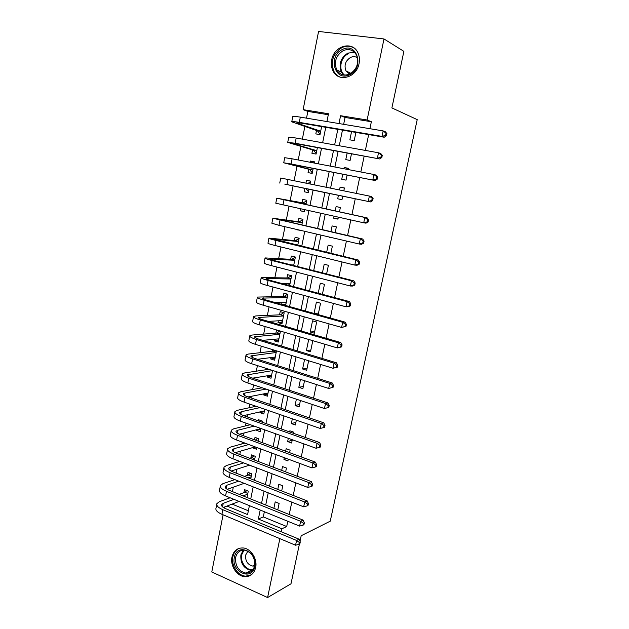<?xml version="1.0" encoding="UTF-8"?>
<svg xmlns="http://www.w3.org/2000/svg" width="629" height="629" viewBox="0 0 629 629"><rect width="100%" height="100%" fill="white"/><g stroke="black" fill="none" stroke-linecap="round" stroke-linejoin="round"><path stroke-width="0.94" d="M359.073 63.521C356.714 77.579 338.622 82.706 333.166 71.195C331.412 67.822 330.917 64.079 331.695 59.952C333.897 45.76 352.672 40.421 357.94 52.836C359.442 56.091 359.819 59.653 359.073 63.521M255.657 567.57C254.061 573.656 250.484 576.691 244.917 576.667C236.984 576.408 229.97 565.699 231.975 557.074C233.666 550.619 237.51 547.6 243.509 547.993C251.12 548.81 257.615 559.205 255.657 567.57M299.412 544.069L290.991 583.798L267.592 597.55L211.784 571.973L223.083 514.797M224.404 508.106L224.632 506.966M328.291 114.737L307.848 111.419L306.512 118.158M304.853 126.523L302.352 139.135M300.898 146.447L298.217 159.97M296.974 166.245L294.113 180.665M293.067 185.909L290.158 200.58M289.018 206.336L286.305 220.024M284.976 226.715L282.468 239.342M280.959 246.961L278.663 258.543M276.972 267.066L274.881 277.609M273.01 287.036L271.115 296.566M269.07 306.873L267.38 315.396M265.163 326.577L263.669 334.109M261.279 346.147L259.981 352.696M258.7 359.143L258.605 359.623M257.426 365.591L256.317 371.173M255.004 377.785L254.792 378.847M253.589 384.909L252.669 389.54M251.333 396.301L251.002 397.945M249.784 404.101L249.053 407.781M247.677 414.708L247.236 416.925M246.002 423.16L245.459 425.912M244.052 432.996L243.502 435.779M242.244 442.101L241.882 443.932M240.443 451.166L239.783 454.508M238.509 460.915L238.328 461.835M236.866 469.226L236.095 473.118M233.304 487.168L232.423 491.603M307.848 111.419L303.123 109.65L318.573 31.45L383.997 38.951L367.108 119.997L340.596 115.712L338.992 123.559M351.54 131.689L349.858 139.842L354.213 140.605L355.904 132.428M347.145 153.02L345.777 159.624L350.109 160.434L351.477 153.814M342.774 174.209L341.728 179.273L346.029 180.13L347.082 175.051M348.214 169.563L348.474 168.328L344.157 167.503L343.898 168.737M338.433 195.249L337.702 198.795L341.979 199.7L342.719 196.138M343.811 190.831L344.409 187.969L340.116 187.096L339.526 189.958M334.101 216.274L333.7 218.192L337.954 219.136L338.355 217.209M339.463 211.863L340.368 207.491L336.098 206.571L335.202 210.935M329.793 237.157L334.023 238.147M335.147 232.691L336.358 226.88L332.112 225.921L330.909 231.724M330.87 253.385L332.364 246.143L328.141 245.145L326.655 252.363M326.616 273.929L328.401 265.289L324.202 264.243L322.425 272.86M322.394 294.333L324.47 284.316L320.295 283.223L318.227 293.224M318.219 314.492L320.554 303.209L316.403 302.077L314.083 313.336L318.219 314.492M314.351 333.205L316.67 321.993L312.534 320.821L310.231 332.002L314.351 333.205M308.697 339.456L306.409 350.557L310.498 351.792L312.802 340.674M304.562 359.497L302.604 368.987L306.677 370.269L308.642 360.755M300.458 379.405L298.83 387.307L302.879 388.628L304.515 380.702M296.377 399.171L295.072 405.508L299.105 406.869L300.418 400.516M292.328 418.812L291.345 423.6L295.347 425L296.345 420.196M288.31 438.311L287.634 441.582L291.62 443.013L292.296 439.742M293.625 433.35L293.853 432.217L289.859 430.802L289.623 431.934M284.316 457.684L283.946 459.445L287.917 460.915L288.279 459.154M289.623 452.676L290.134 450.191L286.156 448.736L285.645 451.221M280.345 476.931L284.292 478.441M285.645 471.876L286.439 468.047L282.484 466.561L281.698 470.374M281.698 490.942L282.767 485.8L278.828 484.275L277.774 489.409M247.016 497.492L248.29 491.147L244.516 489.637L243.91 492.656M250.767 478.85L251.781 473.794L247.991 472.324L247.378 475.359M254.541 460.09L255.295 456.332L251.482 454.901L250.869 457.951M255.689 447.077L252.96 447.518M258.338 441.212L258.826 438.767L254.997 437.367L254.509 439.813M260.752 429.198L256.404 430.33L256.522 429.749M262.159 422.208L262.379 421.1L258.527 419.732L258.307 420.84M264.282 411.657L259.95 412.648L260.107 411.869M267.828 394.013L263.512 394.863L263.708 393.888M271.398 376.26L267.097 376.968L267.341 375.788M274.991 358.404L270.706 358.962L270.989 357.571M272.577 349.638L272.247 351.273M278.608 340.438L274.338 340.847L274.661 339.243M276.524 329.942L275.887 333.111M282.24 322.355L277.994 322.614L278.356 320.806M277.994 322.614L281.957 323.77L284.174 312.755L280.196 311.622L279.551 314.83M285.904 304.169L281.674 304.271L282.075 302.25M281.674 304.271L285.652 305.387L287.885 294.301L283.891 293.208L283.239 296.44M289.639 285.582L291.62 275.738L287.602 274.684L286.95 277.939M285.818 283.577L285.629 284.512M293.672 265.532L295.378 257.049L291.337 256.042L290.684 259.313M297.729 245.357L299.16 238.249L295.095 237.282L294.435 240.577M299.553 230.112L296.668 229.443M301.818 225.033L302.966 219.324L298.885 218.405L298.217 221.715M304.538 211.501L300.403 210.817L300.78 208.93M305.93 204.582L306.795 200.281L302.691 199.401L302.022 202.735M309.036 189.14L308.336 192.631L304.216 191.774L304.892 188.425M310.624 181.231L306.52 180.287L305.961 183.086M314.461 162.156L310.38 161.048L310.136 162.258M308.737 169.24L308.061 172.605L312.196 173.423L313.203 168.438M312.605 149.922L311.929 153.311L316.088 154.089L317.393 147.595M232.117 504.104L248.353 510.772M249.383 465.366L253.235 466.553M252.882 447.903L256.703 449.318L257.049 447.589M256.404 430.33L260.249 431.714L260.893 428.498M259.95 412.648L263.81 414L264.762 409.275M263.512 394.863L267.396 396.176L268.646 389.933M267.097 376.968L271.005 378.241L272.569 370.457M270.706 358.962L274.629 360.197L276.508 350.848M274.338 340.847L278.285 342.042L280.479 331.106M296.605 229.742L300.741 230.387M300.403 210.817L304.491 211.721L304.876 209.834M310.081 183.935L310.647 181.121L306.52 180.287M308.336 192.631L304.216 191.774M314.28 163.053L314.531 161.842L310.38 161.048M316.505 130.494L315.821 133.898L320.004 134.63L321.616 126.602M264.353 511.723L263.292 516.912L286.706 526.528L287.799 521.276M289.222 514.506L291.809 502.139M293.208 495.44L295.834 482.868M297.218 476.255L299.891 463.463M301.26 456.937L303.98 443.925M305.324 437.493L308.092 424.261M309.421 417.908L312.236 404.455M313.541 398.196L316.403 384.516M317.692 378.351L320.601 364.443M321.875 358.373L324.831 344.228M326.081 338.253L329.085 323.88M330.319 317.991L333.37 303.382M334.581 297.596L337.687 282.743M338.882 277.051L342.034 261.963M343.206 256.373L346.414 241.033M347.562 235.545L350.817 219.953M351.949 214.568L355.259 198.748M356.376 193.402L359.694 177.512M360.849 171.984L364.167 156.134M365.363 150.417L368.673 134.598M369.907 128.701L371.362 121.727L345.054 117.458L343.646 124.33M342.451 130.14L339.259 145.747M338.111 151.377L334.911 167.007M333.795 172.456L330.587 188.126M329.51 193.394L326.317 209.009M325.224 214.316L322.079 229.687M320.971 235.104L317.873 250.232M316.749 255.751L313.698 270.635M312.55 276.249L309.554 290.905M308.383 296.613L305.435 311.033M304.239 316.835L301.338 331.019M300.135 336.924L297.273 350.88M296.047 356.871L293.24 370.599M291.99 376.685L289.23 390.192M287.964 396.364L285.244 409.652M283.962 415.918L281.289 428.978M279.991 435.331L277.358 448.178M276.037 454.625L273.458 467.261M272.121 473.786L269.574 486.209M268.221 492.814L265.721 505.032M277.782 509.891L279.119 503.444L275.195 501.879L273.874 508.318M383.997 38.951L403.881 51.358L391.891 107.913L417.216 119.628L330.249 521.174L301.181 535.743L300.002 541.286M371.362 121.727L367.108 119.997M286.706 526.528L281.926 528.769L281.297 531.788M279.866 538.636L267.592 597.55M260.194 510.033L258.362 519.027L281.926 528.769M337.812 129.354L334.636 144.922M333.496 150.535L330.311 166.127M329.203 171.56L326.019 187.19M324.949 192.45L321.773 208.018M320.696 213.317L317.566 228.657M316.466 234.051L313.384 249.147M312.267 254.651L309.24 269.503M308.092 275.101L305.112 289.717M303.956 295.418L301.024 309.798M299.836 315.593L296.959 329.738M295.756 335.627L292.917 349.551M291.699 355.527L288.908 369.223M287.665 375.301L284.921 388.769M283.663 394.933L280.959 408.182M279.685 414.44L277.027 427.468M275.738 433.813L273.12 446.629M271.814 453.053L269.243 465.664M267.915 472.175L265.391 484.566M264.038 491.163L261.554 503.349M326.923 121.546L328.495 113.755L303.123 109.65M226.998 506.062L247.59 514.577L249.398 505.63M250.735 498.986L253.18 486.87M254.501 480.312L256.994 467.992M258.299 461.521L260.831 448.988M262.12 442.596L264.691 429.859M265.965 423.553L268.575 410.595M269.833 404.384L272.491 391.207M273.725 385.082L276.43 371.692M277.648 365.653L280.392 352.043M281.595 346.099L284.387 332.261M285.566 326.412L288.404 312.354M289.568 306.59L292.454 292.304M293.594 286.635L296.526 272.113M297.651 266.547L300.631 251.789M301.731 246.324L304.758 231.33M305.843 225.96L308.918 210.723M309.979 205.455L313.108 189.989M314.162 184.769L317.291 169.24M318.384 163.839L321.513 148.35M322.638 142.767L325.759 127.31M263.292 516.912L258.362 519.027M345.054 117.458L340.596 115.712M286.635 458.549L283.946 459.445M292.202 440.206L287.634 441.582M295.889 422.389L291.345 423.6M299.601 404.463L295.072 405.508M303.335 386.426L298.83 387.307M307.094 368.272L302.604 368.987M310.868 350.007L306.409 350.557M314.673 331.625L310.231 332.002M318.502 313.132L314.083 313.336M332.529 237.793L329.73 237.471M338.009 218.884L333.7 218.192M341.987 199.676L337.702 198.795M344.385 188.095L340.116 187.096M348.395 168.682L344.157 167.503M298.877 544.344L299.876 543.826L300.285 541.923L299.278 542.442L298.877 544.344L295.559 545.225L296.573 540.453L222.847 509.726C218.232 507.689 216.242 505.653 216.887 503.625L219.356 501.73L230.096 497.767M239.279 494.37L244.917 492.287L246.78 490.541M239.099 501.431L223.319 507.469M247.684 494.166L243.069 495.896M233.925 499.324L223.24 503.334L221.62 504.584C221.196 505.944 222.524 507.304 225.607 508.664L299.082 539.179L300.285 541.923M295.559 545.225L221.935 514.318C217.327 512.265 215.354 510.213 215.999 508.153L216.73 504.442M299.278 542.442L296.573 540.453L299.082 539.179M247.826 493.451L244.917 492.287M254.839 566.446C252.19 581.597 230.843 571.879 234.365 557.373C236.771 542.324 258.346 551.617 254.839 566.446M235.623 557.459C235.097 565.998 238.525 571.218 245.915 573.121C250.397 573.168 253.283 570.739 254.564 565.848C255.154 557.577 251.891 552.364 244.791 550.202C240.019 549.919 236.968 552.333 235.623 557.459M247.857 551.193L245.632 555.108C245.255 561.084 247.653 564.74 252.842 566.1L254.541 565.974M239.327 548.276C235.946 549.746 233.791 552.561 232.872 556.712C230.882 565.274 237.841 575.897 245.711 576.148L251.286 574.827M349.496 74.772C334.73 82.289 327.528 56.012 342.49 49.455C357.288 41.545 364.765 68.357 349.496 74.772M343.198 50.635C335.925 55.438 333.755 61.846 336.704 69.843C339.794 74.78 344.118 76.188 349.677 74.049C356.871 69.497 359.151 63.207 356.517 55.179C353.412 49.864 348.977 48.347 343.198 50.635M357.414 57.734C355.291 56.437 353.011 56.335 350.565 57.436C345.447 60.769 343.914 65.251 345.958 70.873L349.496 74.136M354.355 48.252C350.542 45.791 346.414 45.563 341.979 47.584C332.93 53.591 330.264 61.563 333.968 71.486C335.501 74.253 337.655 76.172 340.446 77.225M349.708 72.744L349.763 74.01M302.934 525.207L303.933 524.728L304.334 522.817L303.335 523.289L302.934 525.207L299.608 526.088L300.623 521.284L226.479 491.304C221.84 489.315 219.828 487.365 220.449 485.446L222.91 483.677L234.837 479.62M244.414 476.365L248.384 475.021L250.334 473.228M244.209 483.324L227.195 489.323M251.168 476.837L248.211 477.851M238.682 481.146L226.81 485.242L225.198 486.414C224.789 487.695 226.133 489 229.239 490.321L303.123 520.112L304.334 522.817M299.608 526.088L225.567 495.919C220.936 493.922 218.931 491.949 219.56 490.007L220.299 486.217M303.335 523.289L300.623 521.284L303.123 520.112M251.309 476.153L248.384 475.021M307.015 505.944L308.006 505.504L308.414 503.57L307.424 504.01L307.015 505.944L303.681 506.832L304.703 501.989L230.143 472.756C225.473 470.822 223.437 468.951 224.042 467.15L226.471 465.507L239.759 461.395M249.784 458.289L251.867 457.645L253.919 455.813M249.54 465.138L231.142 471.066M254.674 459.398L253.597 459.736M243.627 462.873L230.395 467.033L228.799 468.118C228.406 469.328 229.766 470.578 232.887 471.86L307.188 500.912L308.414 503.57M303.681 506.832L229.223 477.403C224.561 475.453 222.532 473.566 223.138 471.742L223.9 467.882M307.424 504.01L304.703 501.989L307.188 500.912M254.808 458.753L251.867 457.645M311.127 486.547L312.11 486.146L312.527 484.204L311.536 484.605L311.127 486.547L307.778 487.436L308.808 482.569L233.823 454.091C229.129 452.212 227.069 450.427 227.651 448.744L230.065 447.227L244.909 443.091M255.405 440.135L257.528 438.295M255.146 446.881L235.175 452.699M248.785 444.522L234.012 448.713L232.423 449.711C232.046 450.844 233.422 452.031 236.559 453.289L311.284 481.578L312.527 484.204M307.778 487.436L232.903 458.769C228.209 456.874 226.157 455.074 226.747 453.352L227.517 449.421M311.536 484.605L308.808 482.569L311.284 481.578M315.263 467.017L316.245 466.655L316.662 464.697L315.679 465.059L315.263 467.017L311.905 467.913L312.943 463.007L237.534 435.299C232.809 433.475 230.725 431.777 231.283 430.212L233.681 428.829L250.318 424.709M260.17 421.501L261.161 420.667M260.87 428.616L239.327 434.222M254.202 426.1L237.644 430.275L236.079 431.187C235.71 432.241 237.102 433.373 240.262 434.592L315.404 462.118L316.662 464.697M311.905 467.913L236.598 440.009C231.889 438.169 229.813 436.455 230.371 434.851L231.157 430.849M315.679 465.059L312.943 463.007L315.404 462.118M319.43 447.361L320.405 447.03L320.829 445.065L319.846 445.387L319.43 447.361L316.065 448.257L317.102 443.319L241.261 416.39C236.512 414.621 234.405 413.009 234.939 411.563L237.322 410.312L256.058 406.271M264.432 410.886L243.604 415.635M259.958 407.616L241.308 411.72L239.751 412.545C239.397 413.512 240.805 414.59 243.981 415.769L319.556 442.525L320.829 445.065M316.065 448.257L240.325 421.131C235.584 419.346 233.485 417.711 234.027 416.233L234.821 412.152M319.846 445.387L317.102 443.319L319.556 442.525M323.628 427.563L324.595 427.28L325.02 425.29L324.045 425.574L323.628 427.563L320.247 428.459L321.293 423.49L245.019 397.355C240.239 395.641 238.108 394.124 238.619 392.787L240.978 391.678L262.222 387.786M268.025 393.046L248.062 396.938M266.122 389.092L244.988 393.039L243.447 393.778C243.108 394.666 244.532 395.688 247.732 396.828L323.731 422.806L325.02 425.29M320.247 428.459L244.076 402.128C239.311 400.398 237.18 398.857 237.699 397.497L238.517 393.329M324.045 425.574L321.293 423.49L323.731 422.806M271.547 375.521L270.942 375.206M328.818 407.388L329.242 405.391L328.275 405.626L327.851 407.631L328.818 407.388L324.454 408.536L325.515 403.527L248.801 378.194C243.997 376.543 241.835 375.104 242.322 373.901L244.665 372.926L268.929 369.286M271.634 375.088L252.693 378.155M272.538 370.583L247.166 374.892C246.843 375.702 248.282 376.661 251.498 377.762L327.937 402.937L329.242 405.391M327.851 407.631L324.454 408.536L247.85 382.998C243.053 381.323 240.899 379.869 241.394 378.634L242.228 374.389M328.275 405.626L325.515 403.527L327.937 402.937M275.148 357.642L274.315 357.146M333.063 387.354L333.496 385.341L332.529 385.546L332.104 387.558L333.063 387.354L328.7 388.463L329.761 383.431L252.606 358.907C247.771 357.311 245.585 355.967 246.057 354.882L248.369 354.048L273.23 351.163L274.48 350.219M275.266 357.028L257.568 359.293M276.178 352.492L250.908 355.88C250.601 356.612 252.064 357.508 255.295 358.569L332.175 382.943L333.496 385.341M332.104 387.558L328.7 388.463L251.655 363.743C246.827 362.131 244.65 360.763 245.121 359.646L245.97 355.33M332.529 385.546L329.761 383.431L332.175 382.943M276.257 352.098L273.23 351.163M278.765 339.652L277.711 338.96M337.341 367.187L337.773 365.166L336.822 365.323L336.389 367.352L337.341 367.187L332.969 368.256L334.046 363.185L256.435 339.495C251.576 337.954 249.367 336.704 249.807 335.744L252.103 335.045L276.862 333.032L279.779 330.901M278.922 338.85L262.741 340.36M279.842 334.29L254.674 336.743C254.383 337.388 255.861 338.229 259.117 339.251L336.436 362.807L337.773 365.166M336.389 367.352L332.969 368.256L255.476 344.362C250.625 342.805 248.416 341.531 248.864 340.541L249.729 336.138M336.822 365.323L334.046 363.185L336.436 362.807M279.913 333.936L276.862 333.032M282.405 321.553L281.132 320.648M341.649 346.878L342.082 344.841L341.138 344.951L340.698 346.996L341.649 346.878L337.27 347.916L338.355 342.805L260.296 319.949C255.405 318.471 253.165 317.315 253.581 316.481L255.861 315.923L280.526 314.791L283.624 312.597M282.602 320.562L268.355 321.38M283.53 315.97L258.472 317.488C258.197 318.046 259.691 318.817 262.961 319.807L340.729 342.53L342.082 344.841M340.698 346.996L337.27 347.916L259.329 324.847C254.446 323.353 252.213 322.174 252.638 321.309L253.518 316.827M341.138 344.951L338.355 342.805L340.729 342.53M283.585 315.664L280.526 314.791M286.069 303.343L284.583 302.195M345.989 326.427L346.422 324.375L345.478 324.446L345.046 326.506L345.989 326.427L341.602 327.426L342.687 322.284L264.18 300.277C259.258 298.854 256.994 297.792 257.387 297.085L284.206 296.432L287.492 294.191M286.305 302.156L274.614 302.407M287.233 297.541L262.285 298.099C262.026 298.571 263.543 299.286 266.838 300.23L345.054 322.119L346.422 324.375M345.046 326.506L341.602 327.426L263.205 305.207C258.291 303.776 256.034 302.683 256.435 301.944L257.332 297.383M345.478 324.446L342.687 322.284L345.054 322.119M287.288 297.281L284.206 296.432M289.749 285.016L288.058 283.608M350.353 305.836L350.793 303.768L349.858 303.799L349.417 305.867L350.353 305.836L348.317 306.708L345.966 306.795L347.059 301.613L268.088 280.471C263.134 279.111 260.846 278.144 261.216 277.57L287.909 277.963L291.306 275.738M290.032 283.64L281.902 283.514M290.968 278.993L266.13 278.584C265.886 278.969 267.419 279.622 270.729 280.526L349.409 301.558L350.793 303.768M349.417 305.867L345.966 306.795L267.105 285.432C262.159 284.064 259.879 283.066 260.257 282.46L261.169 277.814M349.858 303.799L347.059 301.613L349.409 301.558M291.007 278.773L287.909 277.963M354.756 285.102L355.196 283.019L354.269 283.003L353.82 285.086L354.756 285.102L352.696 286.046L350.353 286.014L351.462 280.801L272.019 260.532C267.042 259.234 264.723 258.362 265.068 257.921L291.636 259.376L295.025 257.245M293.774 265.006L291.007 264.856M294.718 260.327L269.998 258.944L274.653 260.689L353.797 280.856L355.196 283.019M353.82 285.086L350.353 286.014L271.036 265.532C266.059 264.219 263.748 263.323 264.101 262.843L265.029 258.118M354.269 283.003L351.462 280.801L353.797 280.856M294.749 260.154L291.636 259.376M359.183 264.219L359.631 262.12L358.703 262.057L358.255 264.164L359.183 264.219L357.099 265.234L354.78 265.092L355.888 259.84L275.982 240.459C270.973 239.224 268.622 238.454 268.945 238.139L295.394 240.671L298.767 238.635M298.492 241.544L273.89 239.169L358.208 260.005L359.631 262.12M358.255 264.164L354.78 265.092L274.991 245.491C269.983 244.241 267.647 243.447 267.978 243.101L268.921 238.281M358.703 262.057L355.888 259.84L358.208 260.005M298.523 241.418L295.394 240.671M363.641 243.187L364.089 241.08L363.177 240.97L362.729 243.085L363.641 243.187L361.541 244.272L359.23 244.021L360.354 238.729L272.852 218.232L299.168 221.848L302.533 219.914M302.297 222.65L277.814 219.262L362.658 239.012L364.089 241.08M362.729 243.085L359.23 244.021L278.969 225.316L271.87 223.224L272.829 218.318M363.177 240.97L360.354 238.729L362.658 239.012M302.313 222.572L299.168 221.848M304.727 210.573L303.618 209.551M368.138 222.013L368.586 219.883L367.674 219.725L367.226 221.856L368.138 222.013L366.007 223.169L363.719 222.8L364.844 217.469L276.784 198.19L302.966 202.908L306.323 201.076M306.126 203.623L281.761 199.228L367.132 217.87L368.586 219.883M367.226 221.856L363.719 222.8L275.793 203.214L276.776 198.221M367.674 219.725L364.844 217.469L367.132 217.87M306.126 203.592L302.966 202.908M310.435 182.174L307.605 183.424M308.524 191.672L305.828 188.629L309.004 189.29L284.733 184.108L370.512 201.917L305.828 188.629M371.755 200.486L372.659 200.682L373.115 198.536L372.211 198.339L371.755 200.486L368.24 201.429L369.372 196.059L280.738 178.015L279.748 183.063M372.211 198.339L369.372 196.059L371.645 196.578L373.115 198.536M372.659 200.682L370.512 201.917M312.047 172.59L309.672 169.476L312.865 170.105M312.88 170.05L290.103 164.24L293.657 164.625L375.049 180.507L291.078 163.965L283.718 162.785L309.672 169.476M376.315 178.951L377.219 179.194L377.675 177.04L376.779 176.788L376.315 178.951L372.785 179.902L373.933 174.5L292.1 158.799L284.717 157.698L283.734 162.73M376.779 176.788L373.933 174.5L376.181 175.129L377.675 177.04M377.219 179.194L375.049 180.507M316.206 153.507L313.541 150.205L316.749 150.795M316.772 150.693L294.105 143.939L292.752 143.428L297.729 144.01L379.609 158.948L295.166 143.239L287.728 142.374L313.541 150.205M380.915 157.266L381.803 157.565L382.267 155.387L381.371 155.088L380.915 157.266L377.369 158.225L378.524 152.776L296.196 138.034L288.727 137.248L287.744 142.256M381.371 155.088L378.524 152.776L380.757 153.531L382.267 155.387M381.803 157.565L379.609 158.948M320.082 134.236L317.433 130.808L320.656 131.367M320.688 131.209L298.138 123.496L296.794 122.875L301.841 123.245L384.209 137.232L381.984 136.383L299.286 122.364C294.097 121.507 291.589 121.326 291.754 121.822L317.433 130.808M385.538 135.432L386.426 135.77L386.89 133.584L386.009 133.238L385.538 135.432L381.984 136.383L383.147 130.903L300.316 117.128C295.127 116.286 292.603 116.129 292.768 116.656L291.785 121.649M386.009 133.238L383.147 130.903L385.365 131.783L386.89 133.584M386.426 135.77L384.209 137.232M222.54 506.872L223.24 503.334M221.935 514.318L222.847 509.726M252.394 570.424L251.097 570.432C243.753 568.553 240.349 563.387 240.876 554.935L243.242 550.139M244.021 550.131L241.678 554.833C239.971 561.996 246.458 570.715 252.897 569.788M343.56 74.945L341.374 72.131C338.449 64.213 340.596 57.876 347.821 53.127L354.473 52.27M348.364 53.74C340.446 57.168 338.111 70.228 344.519 75.063M226.149 488.584L226.81 485.242M225.567 495.919L226.479 491.304M229.774 470.185L230.395 467.033M229.223 477.403L230.143 472.756M233.43 451.669L234.012 448.713M232.903 458.769L233.823 454.091M237.102 433.035L237.644 430.275M236.598 440.009L237.534 435.299M240.805 414.275L241.308 411.72M240.325 421.131L241.261 416.39M244.524 395.389L244.988 393.039M244.076 402.128L245.019 397.355M248.274 376.386L248.699 374.247M247.85 382.998L248.801 378.194M252.04 357.264L252.426 355.322M251.655 363.743L252.606 358.907M255.838 338.009L256.184 336.287M255.476 344.362L256.435 339.495M259.659 318.628L259.958 317.118M259.329 324.847L260.296 319.949M263.512 299.121L263.763 297.832M263.205 305.207L264.18 300.277M267.38 279.48L267.592 278.411M267.105 285.432L268.088 280.471M271.28 259.714L271.445 258.865M271.036 265.532L272.019 260.532M275.203 239.806L275.329 239.193M274.991 245.491L275.982 240.459M278.969 225.316L279.968 220.252M282.979 205.007L283.986 199.904M287.013 184.556L288.027 179.422M291.078 163.965L292.1 158.799M294.105 143.939L294.207 143.436M295.166 143.239L296.196 138.034M298.138 123.496L298.288 122.749M299.286 122.364L300.316 117.128M221.51 505.126L221.62 504.584M252.842 566.1L254.69 565.149M252.418 570.401L251.097 570.432L245.915 573.121M345.958 70.873L350.951 73.357M343.686 74.969L341.374 72.131L336.704 69.843M225.096 486.925L225.198 486.414M228.704 468.605L228.799 468.118M232.337 450.167L232.423 449.711M235.993 431.612L236.079 431.187M239.673 412.939L239.751 412.545"/></g></svg>
